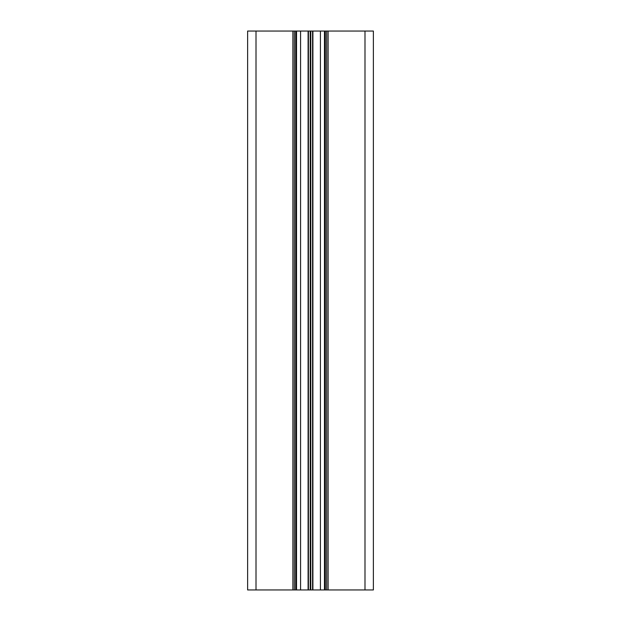 <?xml version="1.0" encoding="UTF-8"?>
<svg xmlns="http://www.w3.org/2000/svg" width="621" height="621" viewBox="0 0 621 621"><rect width="100%" height="100%" fill="white"/><g stroke="black" fill="none" stroke-linecap="round" stroke-linejoin="round"><path stroke-width="0.93" d="M295.689 589.95L247.624 589.95L247.624 31.05L295.689 31.05L295.689 589.95L310.221 589.95L310.221 31.05L295.689 31.05M320.42 589.95L373.376 589.95L373.376 31.05L310.779 31.05L310.779 589.95L320.42 589.95L320.42 31.05M310.221 31.05L310.779 31.05M310.779 589.95L310.221 589.95M296.527 31.05L296.527 589.95M324.473 589.95L324.473 31.05M326.708 31.05L326.708 589.95M294.292 589.95L294.292 31.05M256.007 589.95L256.007 31.05M328.105 31.05L328.105 589.95M364.993 589.95L364.993 31.05M292.895 589.95L292.895 31.05M300.58 31.05L300.58 589.95M308.094 589.95L308.094 31.05M312.906 31.05L312.906 589.95M308.427 589.95L308.427 31.05M312.573 31.05L312.573 589.95M325.311 589.95L325.311 31.05"/></g></svg>
